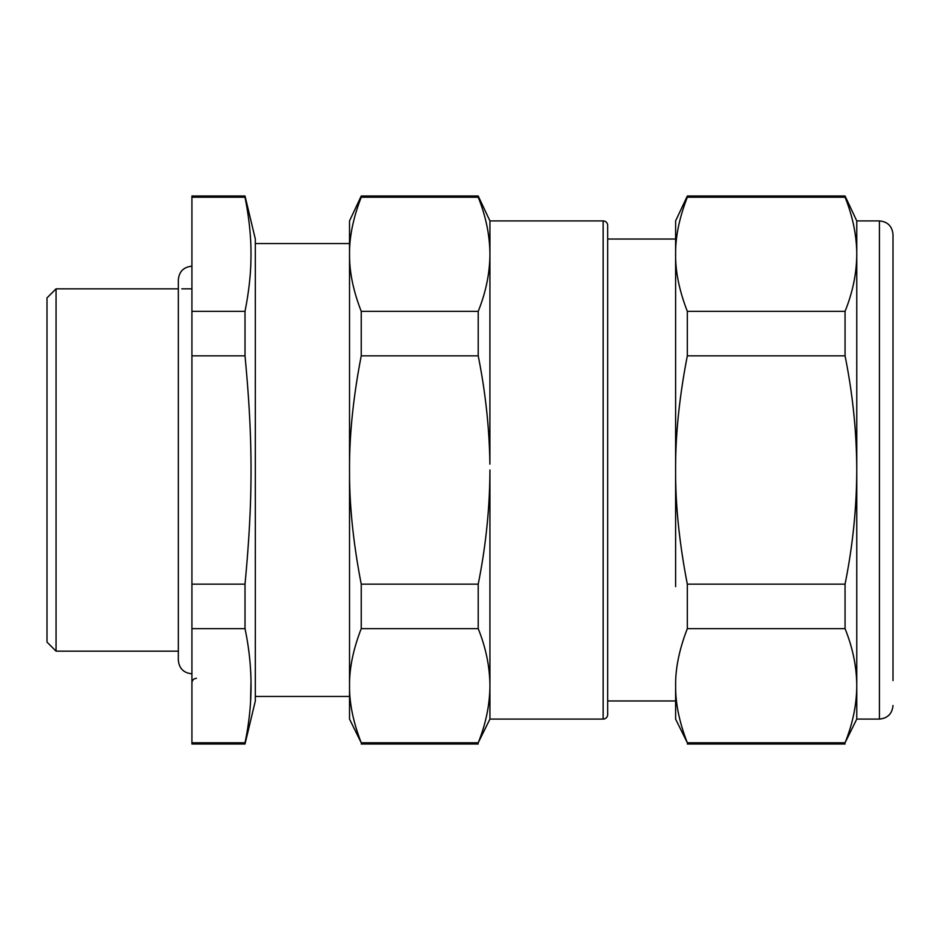 <?xml version="1.0" encoding="UTF-8"?>
<svg xmlns="http://www.w3.org/2000/svg" width="940" height="940" viewBox="0 0 940 940"><rect width="100%" height="100%" fill="white"/><g stroke="black" fill="none" stroke-linecap="round" stroke-linejoin="round"><path stroke-width="1.41" d="M245.011 742.788L191.925 742.788L191.925 743.998L245.011 743.998L245.011 742.788C253.048 704.741 253.048 666.695 245.011 628.649L245.011 584.151C253.048 499.363 253.048 440.625 245.011 355.849L245.011 311.352L191.925 311.352L191.925 355.849L245.011 355.849M250.968 682.781L250.592 699.936M245.011 743.998L255.328 700.97L255.328 239.03L245.011 196.002L245.011 197.212L191.925 197.212L191.925 311.352M245.011 197.212C249.312 218.914 251.297 238.925 250.968 257.219C250.874 273.728 248.888 291.776 245.011 311.352M245.011 628.649L191.925 628.649L191.925 742.788M191.925 355.849L191.925 628.649M245.011 196.002L191.925 196.002L191.925 197.212M191.925 584.151L245.011 584.151M255.328 696.446L349.527 696.446M255.328 243.554L349.527 243.554M349.527 685.718L349.527 719.088L361.242 742.788C353.24 722.167 349.339 703.144 349.527 685.718L349.527 470C349.339 504.839 353.24 542.897 361.242 584.151L361.242 628.649C353.24 649.27 349.339 668.293 349.527 685.718M349.527 257.278L349.527 470C349.339 435.161 353.24 397.103 361.242 355.849L361.242 311.352C353.652 291.8 349.762 273.752 349.562 257.219L349.527 254.282L349.527 257.278M361.242 196.002L349.527 220.912L349.527 254.282C349.339 236.857 353.24 217.833 361.242 197.212L361.242 196.002L478.213 196.002L478.213 197.212L361.242 197.212M478.213 628.649L478.213 584.151C485.886 545.999 489.787 507.953 489.928 470L489.928 719.088L478.213 742.788C485.886 723.718 489.787 704.695 489.928 685.718C489.787 666.742 485.886 647.719 478.213 628.649L361.242 628.649M478.213 742.788L361.242 742.788M478.213 743.998L361.242 743.998M478.213 355.849L478.213 311.352C485.886 292.281 489.787 273.258 489.928 254.282L489.893 464.125C489.376 428.135 485.475 392.039 478.213 355.849L361.242 355.849M478.213 584.151L361.242 584.151M489.928 719.088L603.151 719.088A4.524 4.524 0 0 0 607.675 714.565L607.675 225.436A4.524 4.524 0 0 0 603.151 220.912L489.928 220.912L489.928 254.282C489.787 235.305 485.886 216.282 478.213 197.212M478.213 311.352L361.242 311.352M191.925 288.839L181.796 288.839M178.341 288.839L56.059 288.839L56.059 651.161L178.341 651.161M56.059 288.839L47 297.898L47 642.102L56.059 651.161M607.675 700.97L675.613 700.97M607.675 239.03L675.613 239.03M845.06 196.002L856.763 220.912L856.763 719.088L845.06 742.788C852.733 723.718 856.634 704.695 856.763 685.718C856.634 666.742 852.733 647.719 845.06 628.649L845.06 584.151C852.733 545.999 856.634 507.941 856.763 470C856.634 432.048 852.733 394.001 845.06 355.849L845.06 311.352C852.733 292.281 856.634 273.258 856.763 254.282L856.74 251.344C856.211 233.343 852.322 215.295 845.06 197.212L845.06 196.002L687.328 196.002L675.613 220.912L675.613 254.282L675.613 236.763M687.328 196.002L687.328 197.212C679.315 217.833 675.414 236.857 675.613 254.282L675.613 586.619M675.613 688.597L675.613 719.088L687.328 742.788C679.738 723.236 675.837 705.188 675.649 688.656L675.613 685.718C675.414 668.293 679.315 649.27 687.328 628.649L687.328 584.151C679.315 542.897 675.414 504.839 675.613 470C675.414 435.161 679.315 397.103 687.328 355.849L687.328 311.352C679.315 290.73 675.414 271.707 675.613 254.282M845.06 628.649L687.328 628.649M845.06 584.151L687.328 584.151M845.06 355.849L687.328 355.849M845.06 742.788L687.328 742.788M845.06 197.212L687.328 197.212M845.06 311.352L687.328 311.352M856.763 220.912L879.417 220.912C887.666 221.711 892.189 226.246 893 234.495L893 680.595M603.151 220.912L603.151 719.088M879.417 220.912L879.417 719.088C887.666 718.289 892.189 713.754 893 705.505M196.448 678.327C193.699 678.598 192.195 680.102 191.925 682.863M489.928 220.912L478.213 196.002M845.06 743.998L687.328 743.998M856.763 719.088L879.417 719.088M191.925 266.196C183.676 267.007 179.141 271.531 178.341 279.791L178.341 660.209C179.141 668.469 183.676 672.993 191.925 673.804"/></g></svg>
